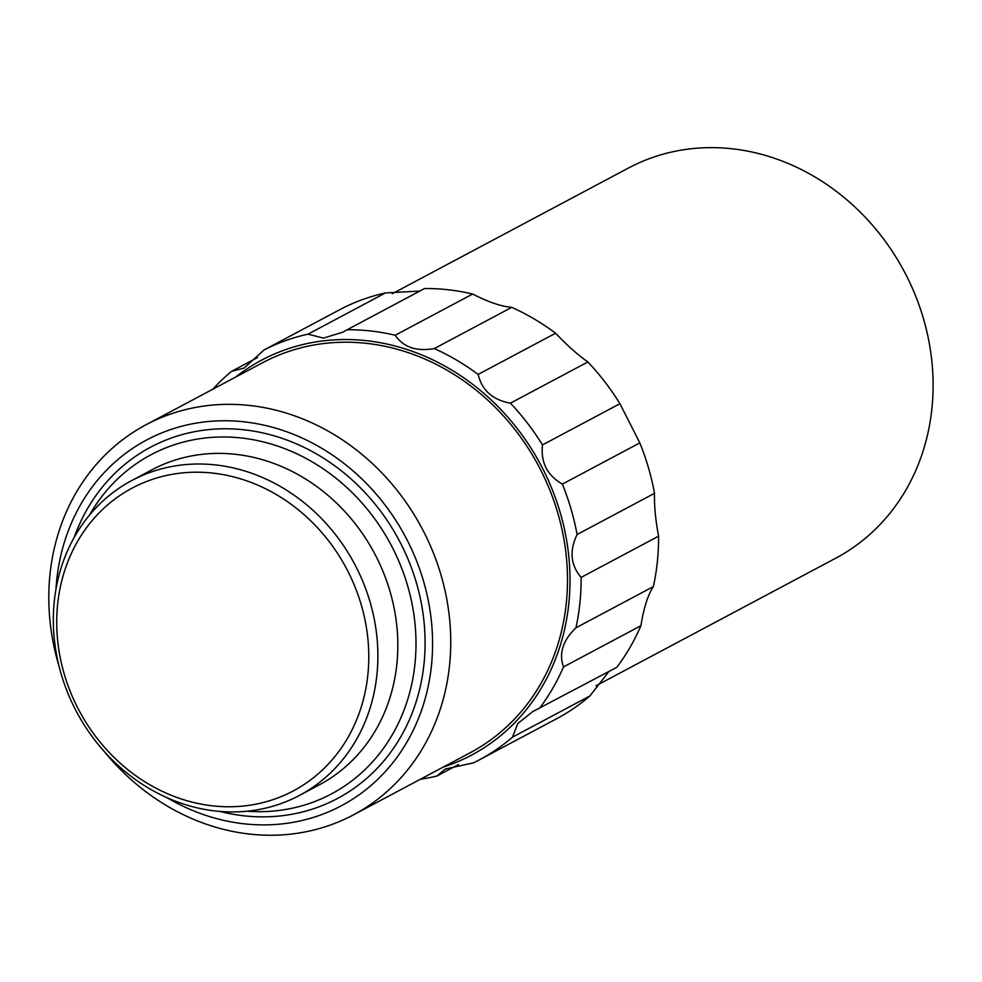 <?xml version="1.0" encoding="UTF-8"?>
<svg xmlns="http://www.w3.org/2000/svg" width="982" height="982" viewBox="0 0 982 982"><rect width="100%" height="100%" fill="white"/><g stroke="black" fill="none" stroke-linecap="round" stroke-linejoin="round"><path stroke-width="1.47" d="M420.357 779.254A231.506 204.317 -118 0 0 436.904 776.026L445.3 769.041L473.471 762.854A231.506 204.317 -118 0 0 479.277 759.908A231.506 204.317 -118 0 0 512.457 737.175L517.833 723.513L532.6 711.68L616.757 667.343A231.506 204.317 -118 0 0 640.927 625.706L563.484 666.925C558.697 653.46 562.858 640.424 575.955 627.793L653.398 586.573A231.506 204.317 -118 0 0 658.578 536.184L581.135 577.404C570.591 565.08 569.241 550.792 577.072 534.539L654.528 493.32A231.506 204.317 -118 0 0 639.81 442.894L562.367 484.114C547.244 475.398 540.616 462.338 542.481 444.92A231.506 204.317 -118 0 0 510.431 403.172C492.682 399.92 481.929 390.345 478.148 374.424A231.506 204.317 -118 0 0 434.29 348.573C416.356 351.691 403.332 347.247 395.206 335.243A231.506 204.317 -118 0 0 347.137 329.756L343.037 332.112L323.471 338.103L308.004 334.162A231.506 204.317 -118 0 0 264.011 349.985L244.064 368.054L231.592 371.343A231.506 204.317 -118 0 0 212.787 389.24M308.004 334.162L385.447 292.943A231.506 204.317 -118 0 0 341.466 308.765L264.011 349.985M231.592 371.343L257.444 357.595M458.52 764.524L436.904 776.026M542.481 444.92L619.937 403.7A231.506 204.317 -118 0 0 587.874 361.953L510.431 403.172M478.148 374.424L555.603 333.205A231.506 204.317 -118 0 0 511.745 307.354L434.29 348.573M577.072 534.539A231.506 204.317 -118 0 0 562.367 484.114M575.955 627.793A231.506 204.317 -118 0 0 581.135 577.404M479.277 759.908L556.72 718.689A231.506 204.317 -118 0 0 589.912 695.956L512.457 737.175M539.314 708.55A231.506 204.317 -118 0 0 563.484 666.925M166.891 797.63A207.19 182.861 -118 0 0 421.02 711.741A207.19 182.861 -118 0 0 296.613 435.615A207.19 182.861 -118 0 0 59.828 560.01A207.19 182.861 -118 0 0 55.974 589.212M104.534 751.831A220.913 194.976 -118 0 0 353.569 814.802A220.913 194.976 -118 0 0 421.892 528.193A220.913 194.976 -118 0 0 145.999 424.776A220.913 194.976 -118 0 0 53.323 552.817A220.913 194.976 -118 0 0 59.129 666.508M353.569 814.802L470.304 752.678A220.913 194.976 -118 0 0 538.639 466.057A220.913 194.976 -118 0 0 262.746 362.653L145.999 424.776M443.091 767.151A223.65 197.394 -118 0 0 565.006 627.473A223.65 197.394 -118 0 0 472.33 384.048A223.65 197.394 -118 0 0 235.533 377.137M395.206 335.243L472.661 294.023A231.506 204.317 -118 0 0 424.58 288.536L347.137 329.756M419.817 291.077L385.447 292.943M511.745 307.354C501.286 306.494 488.263 302.051 472.661 294.023M587.874 361.953C577.612 354.723 566.86 345.136 555.603 333.205M639.81 442.894L619.937 403.7M658.578 536.184C655.522 519.883 654.172 505.595 654.528 493.32M640.927 625.706C643.64 608.263 647.789 595.215 653.398 586.573M589.912 695.956L608.877 671.528M595.976 685.792L835.915 558.095A220.913 194.976 -118 0 0 904.25 271.486A220.913 194.976 -118 0 0 628.345 168.082L392.235 293.728M60.233 587.494A171.519 151.375 -118 0 0 260.512 803.178A171.519 151.375 -118 0 0 317.542 527.8A171.519 151.375 -118 0 0 60.233 587.494M56.981 583.897A178.368 157.427 -118 0 0 121.265 768.317A178.368 157.427 -118 0 0 299.412 795.432A178.368 157.427 -118 0 0 354.588 564.012A178.368 157.427 -118 0 0 131.809 480.517A178.368 157.427 -118 0 0 56.981 583.897M299.412 795.432L319.346 784.827A178.368 157.427 -118 0 0 374.523 553.406A178.368 157.427 -118 0 0 151.744 469.899L131.809 480.517M246.998 811.218A192.091 169.542 -118 0 0 390.91 544.691A192.091 169.542 -118 0 0 89.448 515.169M219.968 811.427A198.953 175.594 -118 0 0 421.253 681.999A198.953 175.594 -118 0 0 293.962 442.808A198.953 175.594 -118 0 0 74.166 537.473"/></g></svg>

